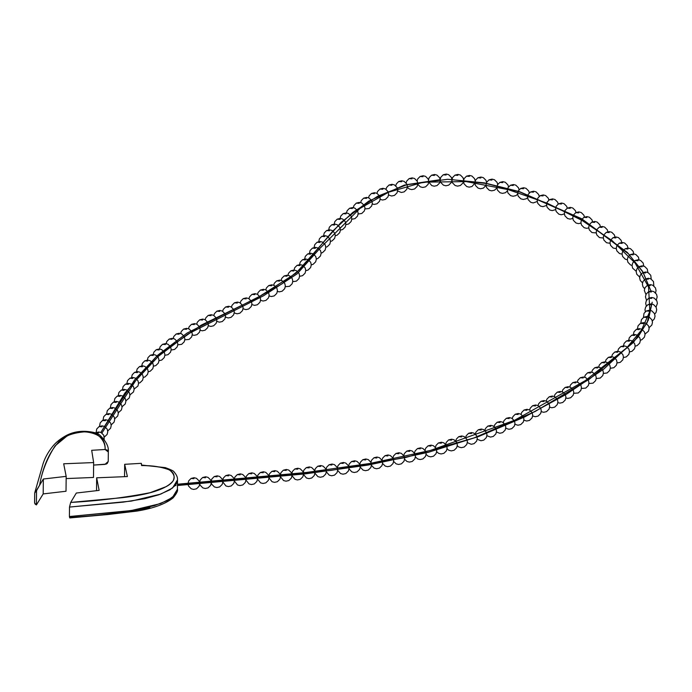 <?xml version="1.0" encoding="UTF-8"?>
<svg xmlns="http://www.w3.org/2000/svg" width="692" height="692" viewBox="0 0 692 692"><rect width="100%" height="100%" fill="white"/><g stroke="black" fill="none" stroke-linecap="round" stroke-linejoin="round"><path stroke-width="1.04" d="M105.123 449.497L107.398 450.155L108.333 452.023L108.229 461.478L107.26 463.458L106.205 464.107L93.619 465.076L104.968 464.393L108.229 461.478L108.333 452.023L105.123 449.497L91.69 450.302L93.645 462.567L63.681 463.787L66.172 476.356L43.345 479.02L39.591 485.265C42.792 467.325 48.916 453.165 57.972 442.802C62.877 436.548 71.838 432.881 84.874 431.799C98.87 433.183 105.616 439.083 105.123 449.497L91.69 450.302L93.645 462.567L93.489 477.463L66.147 478.579L93.489 477.463L93.645 462.567L63.681 463.787L66.172 476.356L66.017 491.251L43.189 493.915L43.345 479.02L39.591 485.265C41.883 471.71 47.056 458.571 55.101 445.864L66.726 436.237C76.051 431.125 86.128 430.493 96.975 434.342C102.667 438.815 105.374 443.832 105.115 449.411L105.123 449.497M34.799 492.583L42.402 466.045C44.132 459.332 47.54 452.793 52.627 446.435C56.035 442.205 60.74 438.477 66.743 435.259C75.021 431.081 84.372 430.225 94.795 432.682L99.233 434.628C105.885 440.769 108.912 446.461 108.307 451.703L108.333 452.023M34.695 493.223L39.591 485.265L36.546 490.645L36.399 504.918L43.189 493.915L36.399 504.918L36.546 490.645L35.214 491.752L34.695 493.223L34.6 502.677L35.084 504.053L36.399 504.918L34.626 503.049L34.695 493.223M66.172 476.356L43.345 479.02L43.189 493.915L66.017 491.251L66.172 476.356M141.54 465.102L141.635 465.578C151.937 465.379 161.245 466.841 169.557 469.963C176.642 475.897 175.56 481.433 166.305 486.588L150.06 492.713C124.491 497.686 98.03 500.922 70.679 502.427L69.494 507.072L123.124 502.141L144.628 498.724L158.892 494.771L169.895 489.832L175.24 485.481L177.178 482.03L177.507 479.867L172.567 488.007L160.708 494.114L131.298 501.094L69.494 507.072L69.399 516.526L131.195 510.558L160.605 503.577L172.464 497.462L177.411 489.322L177.083 491.493L175.137 494.936L167.948 500.333L154.489 505.61L137.457 509.563L123.02 511.596L69.399 516.526L69.494 507.072L70.679 502.427L76.319 493.033L99.146 490.377L96.664 477.809L127.389 476.554L124.664 464.315L141.332 463.32L141.635 465.578C147.188 465.5 154.255 466.183 162.836 467.645C172.516 469.946 175.95 474.349 173.138 480.853C164.99 491.19 141.107 495.455 122.449 497.669L70.679 502.427L76.319 493.033L99.146 490.377L96.664 477.809L96.525 490.68L96.664 477.809L127.389 476.554L124.664 464.315L124.534 476.667L124.664 464.315L141.332 463.32L141.453 465.102M177.411 489.296L177.411 489.322C178.103 490.714 176.65 493.586 173.078 497.911C165.431 503.975 153.442 508.361 137.102 511.051L107.511 514.563L69.892 517.927L69.399 516.526L69.745 517.901M149.905 507.608C124.335 512.582 97.875 515.817 70.523 517.322M100.842 432.448L124.811 393.177L156.288 356.7L201.069 325.223L256.706 298.079L282.042 283.832L301.911 267.752L332.869 230.964L352.782 212.444L377.745 196.225L407.121 184.582L440.198 179.686L407.121 184.582L377.745 196.225L352.782 212.444L332.869 230.964L301.911 267.752L282.042 283.832L256.706 298.079L201.069 325.223L156.288 356.7L124.811 393.177L100.842 432.448M451.902 179.66L485.914 183.441L519.995 192.065L582.56 219.494L628.596 253.921L643.093 272.328L650.964 291.047L643.093 272.328L628.596 253.921L582.56 219.494L519.995 192.065L485.914 183.441L451.902 179.66M177.455 485.516L305.258 473.873L368.075 465.067L428.218 452.343L478.682 436.496L524.787 416.887L566.514 394.18L603.926 368.966L637.799 337.376L648.3 320.18L652.201 302.222L647.115 322.697L633.37 342.497L589.152 379.346L535.063 411.532L474.003 437.932L405.72 457.49L331.382 470.335L177.455 485.23L331.39 470.335L405.737 457.481L474.02 437.932L535.089 411.515L589.177 379.328L633.388 342.471L647.132 322.671L652.201 302.196M175.863 485.533L175.768 484.659M175.872 484.469L175.967 485.351M193.933 478.674L191.053 478.449L194.08 477.714L196.493 478.328L199.158 481.018L199.746 483.604L199.08 486.277L196.528 488.803L193.699 489.426L191.269 488.812L188.613 486.13L188.129 484.668M205.507 477.748L202.618 477.515L205.654 476.788L208.067 477.393L210.723 480.084L211.311 482.679L210.653 485.351L208.093 487.869L205.273 488.5L202.843 487.886L200.178 485.196L199.737 483.907M217.072 476.797L214.183 476.572L217.219 475.837L219.632 476.451L222.288 479.141L222.876 481.736L222.218 484.4L219.658 486.926L216.838 487.549L214.408 486.943L211.743 484.253L211.302 482.981M228.628 475.828L225.748 475.603L228.775 474.868L231.189 475.482L233.853 478.172L234.441 480.767L233.775 483.431L231.215 485.957L228.395 486.58L225.964 485.974L222.867 482.039M101.984 426.808L99.094 426.575L102.131 425.848L104.544 426.462L107.199 429.144L107.788 431.739L107.122 434.412L104.345 437.041M108.921 414.569L106.032 414.335L109.068 413.608L111.481 414.223L114.137 416.904L114.725 419.499L114.068 422.172L111.178 424.853M98.593 432.941L95.704 432.708L98.74 431.981L101.153 432.595L103.809 435.277L104.215 439.308M105.418 420.684L102.528 420.451L105.565 419.724L107.978 420.329L110.633 423.02L111.222 425.615L110.564 428.287L107.736 430.934M309.151 467.887L306.262 467.654L309.298 466.927L311.711 467.532L314.367 470.223L314.955 472.818L314.289 475.491L311.737 478.008L308.917 478.639L306.487 478.025L303.503 474.513M320.552 466.494L317.671 466.261L320.699 465.534L323.112 466.148L325.776 468.83L326.365 471.425L325.698 474.098L323.138 476.624L320.318 477.246L317.887 476.632L314.938 473.224M331.918 465.015L329.037 464.782L332.065 464.055L334.478 464.661L337.142 467.351L337.722 469.946L337.065 472.619L334.504 475.136L331.684 475.767L329.254 475.153L326.339 471.858M343.241 463.432L340.352 463.199L343.388 462.472L345.801 463.086L348.457 465.777L349.045 468.363L348.379 471.036L345.827 473.562L343.007 474.184L340.576 473.57L337.705 470.404M354.503 461.746L351.614 461.512L354.65 460.786L357.063 461.4L359.719 464.081L360.307 466.676L359.65 469.349L357.089 471.875L354.269 472.498L351.839 471.883L349.019 468.847M365.705 459.938L362.816 459.704L365.852 458.978L368.265 459.592L370.921 462.282L371.509 464.868L370.843 467.541L368.291 470.067L365.471 470.69L363.041 470.076L360.281 467.187M376.829 458.009L373.94 457.775L376.976 457.049L379.389 457.654L382.053 460.344L382.633 462.939L381.975 465.612L379.415 468.129L376.595 468.761L374.164 468.147L371.483 465.405M387.875 455.933L384.986 455.699L388.022 454.973L390.426 455.587L393.091 458.277L393.679 460.863L393.013 463.536L390.461 466.062L387.641 466.685L385.21 466.071L382.607 463.502M398.817 453.718L395.928 453.485L398.964 452.758L401.369 453.364L404.033 456.054L404.621 458.649L403.955 461.322L401.403 463.839L398.583 464.47L396.153 463.856L393.644 461.46M409.647 451.34L406.758 451.115L409.794 450.38L412.207 450.994L414.863 453.684L415.451 456.27L414.793 458.943L412.233 461.469L409.413 462.092L406.983 461.478L404.586 459.272M305.475 259.933L302.586 259.708L305.622 258.981L308.035 259.587L310.691 262.277L311.279 264.872L310.622 267.536L308.061 270.062L305.752 270.684M310.552 254.18L307.663 253.947L310.699 253.22L313.113 253.826L315.768 256.516L316.356 259.111L315.699 261.784L313.139 264.301L311.279 264.88M315.336 248.342L312.447 248.108L315.483 247.381L317.896 247.987L320.56 250.677L321.14 253.272L320.483 255.945L317.922 258.462L316.356 258.998M319.989 242.468L317.1 242.235L320.137 241.508L322.55 242.122L325.214 244.812L325.794 247.399L325.136 250.072L322.576 252.597L321.14 253.099M324.66 236.603L321.771 236.37L324.808 235.643L327.221 236.257L329.876 238.948L330.465 241.534L329.807 244.207L327.247 246.733L325.794 247.234M329.487 230.773L326.598 230.548L329.634 229.822L332.048 230.427L334.703 233.118L335.291 235.713L334.634 238.377L332.073 240.903L330.465 241.439M334.599 225.021L331.71 224.796L334.746 224.07L337.151 224.675L339.815 227.365L340.403 229.96L339.737 232.624L337.186 235.15L335.291 235.73M340.092 219.381L337.203 219.156L340.239 218.421L342.652 219.035L345.308 221.725L345.896 224.32L345.239 226.985L342.678 229.51L340.403 230.125M299.947 265.564L297.058 265.339L300.094 264.612L302.508 265.218L305.163 267.908L305.752 270.503L305.094 273.167L302.534 275.693L299.61 276.316M293.815 271.005L290.934 270.771L293.962 270.044L296.375 270.659L299.039 273.349L299.627 275.935L298.961 278.608L296.41 281.134L292.768 281.67M286.99 276.177L284.101 275.952L287.137 275.226L289.55 275.831L292.206 278.521L292.794 281.116L292.136 283.781L289.576 286.306L285.312 286.704M279.551 281.099L276.67 280.865L279.698 280.139L282.111 280.744L284.775 283.435L285.363 286.03L284.697 288.702L282.137 291.22L279.317 291.851L277.397 291.462M271.636 285.779L268.755 285.554L271.783 284.819L274.196 285.433L276.861 288.123L277.449 290.718L276.783 293.382L274.231 295.908L271.402 296.531L269.11 295.986M263.367 290.277L260.477 290.043L263.514 289.317L265.927 289.931L268.582 292.612L269.171 295.207L268.505 297.88L265.953 300.406L263.133 301.029L260.581 300.354M254.829 294.619L251.949 294.394L254.976 293.659L257.389 294.273L260.054 296.963L260.642 299.558L259.976 302.222L257.424 304.748L254.595 305.371L251.871 304.601M246.127 298.866L243.238 298.633L246.274 297.906L248.688 298.512L251.343 301.202L251.931 303.797L251.274 306.469L248.713 308.987L245.894 309.618L243.074 308.788M237.321 303.044L234.441 302.811L237.468 302.084L239.882 302.698L242.546 305.388L243.134 307.975L242.468 310.647L239.916 313.173L237.088 313.796L234.242 312.957M228.498 307.213L225.609 306.98L228.645 306.253L231.059 306.867L233.714 309.549L234.303 312.144L233.645 314.817L231.085 317.334L228.265 317.965L225.462 317.152M219.71 311.409L216.83 311.175L219.866 310.448L222.27 311.054L224.935 313.744L225.523 316.339L224.857 319.012L222.305 321.529L219.476 322.161L216.786 321.408M211.043 315.664L208.154 315.44L211.19 314.713L213.603 315.318L216.267 318.009L216.847 320.604L216.189 323.268L213.629 325.794L210.809 326.425L208.309 325.776M202.566 320.041L199.677 319.816L202.713 319.09L205.126 319.695L207.782 322.385L208.37 324.981L207.704 327.645L205.152 330.171L202.332 330.802L200.109 330.283M194.357 324.574L191.476 324.349L194.504 323.622L196.917 324.228L199.581 326.918L200.17 329.513L199.504 332.177L196.943 334.703L194.123 335.326L192.272 334.971M186.52 329.297L183.631 329.072L186.667 328.345L189.08 328.951L191.736 331.641L192.324 334.236L191.667 336.9L189.106 339.426L184.842 339.824M179.081 334.219L176.192 333.985L179.228 333.259L181.641 333.864L184.297 336.554L184.885 339.149L184.228 341.822L181.667 344.339L177.818 344.841M172.04 339.305L169.159 339.08L172.196 338.345L174.6 338.959L177.264 341.649L177.853 344.235L177.187 346.908L174.635 349.434L171.175 350.005M165.397 344.555L162.508 344.322L165.544 343.595L167.957 344.209L170.613 346.9L171.201 349.486L170.543 352.159L167.983 354.685L164.912 355.299M159.125 349.944L156.245 349.711L159.272 348.984L161.686 349.598L164.35 352.289L164.938 354.875L164.272 357.548L161.712 360.074L159.013 360.696M153.217 355.454L150.337 355.23L153.365 354.494L155.778 355.108L158.442 357.799L159.03 360.385L158.364 363.058L155.812 365.584L153.46 366.206M147.655 361.077L144.766 360.843L147.803 360.117L150.216 360.731L152.871 363.412L153.46 366.007L152.802 368.68L150.242 371.206L148.218 371.803M132.778 378.446L129.888 378.221L132.925 377.486L135.338 378.1L137.993 380.79L138.582 383.377L137.924 386.05L134.144 389.025M128.34 384.371L125.451 384.138L128.487 383.411L130.9 384.017L133.556 386.707L134.144 389.302L133.487 391.975L129.914 394.89M124.119 390.34L121.23 390.106L124.266 389.38L126.679 389.994L129.343 392.684L129.923 395.27L129.266 397.943L125.883 400.806M120.097 396.352L117.207 396.118L120.244 395.392L122.657 396.006L125.313 398.696L125.901 401.282L125.235 403.955L122.017 406.766M142.405 366.795L139.525 366.561L142.561 365.834L144.965 366.44L147.63 369.13L148.218 371.725L147.552 374.389L145 376.915L143.261 377.477M137.457 372.581L134.568 372.357L137.604 371.63L140.018 372.235L142.673 374.926L143.261 377.521L142.604 380.185L140.043 382.711L138.582 383.221M116.239 402.398L113.35 402.164L116.386 401.438L118.79 402.052L121.455 404.742L122.043 407.328L121.377 410.001L118.297 412.761M650.238 285.588L647.357 285.355L650.394 284.628L652.798 285.242L655.462 287.924L656.051 290.519L655.549 292.854M611.252 357.582L608.372 357.349L611.408 356.622L613.813 357.236L616.477 359.927L617.065 362.513L616.399 365.186L613.847 367.712L610.353 368.274M617.653 352.237L614.764 352.012L617.8 351.276L620.205 351.891L622.869 354.581L623.457 357.176L622.791 359.84L620.24 362.366L617.039 362.971M623.708 346.778L620.819 346.545L623.855 345.818L626.269 346.433L628.924 349.114L629.512 351.709L628.846 354.382L626.295 356.899L623.44 357.53M629.365 341.191L626.485 340.957L629.521 340.23L631.926 340.836L634.59 343.526L635.178 346.121L634.512 348.785L631.96 351.311L629.504 351.943M634.573 335.464L631.692 335.231L634.72 334.504L637.133 335.11L639.797 337.8L640.385 340.395L639.719 343.068L637.168 345.585L635.178 346.182M639.252 329.6L636.363 329.366L639.399 328.639L641.813 329.254L644.468 331.935L645.056 334.53L644.399 337.203L641.839 339.729L640.377 340.23M643.318 323.596L640.429 323.363L643.465 322.636L645.87 323.25L648.534 325.932L649.122 328.527L648.456 331.2L645.039 334.072M646.674 317.455L643.785 317.23L646.821 316.495L649.234 317.109L651.89 319.799L652.478 322.394L651.821 325.058L649.061 327.679M649.226 311.201L646.345 310.967L649.381 310.241L651.786 310.855L654.45 313.537L655.039 316.132L654.372 318.804L652.331 321.036M650.887 304.843L648.006 304.618L651.034 303.883L653.447 304.497L656.111 307.187L656.699 309.774L656.033 312.447L654.701 314.142M651.596 298.434L648.707 298.2L651.743 297.474L654.156 298.079L656.812 300.769L657.4 303.364L656.051 307.066M651.362 291.998L648.473 291.764L651.509 291.038L653.923 291.652L656.578 294.342L657.166 296.929L656.319 299.939M648.283 279.231L645.394 279.006L648.43 278.27L650.843 278.885L653.499 281.575L653.819 285.882M645.541 272.959L642.66 272.726L645.688 271.999L648.101 272.613L650.765 275.295L651.215 279.092M642.081 266.792L639.2 266.558L642.228 265.832L644.641 266.437L647.305 269.127L647.833 272.484M637.963 260.737L635.074 260.503L638.111 259.777L640.524 260.391L643.179 263.072L643.75 266.083M633.232 254.82L630.343 254.587L633.379 253.86L635.792 254.466L638.448 257.156L639.036 259.881M627.947 249.042L625.058 248.809L628.094 248.082L630.507 248.688L633.163 251.378L633.751 253.886M622.151 243.402L619.262 243.177L622.298 242.451L624.712 243.056L627.367 245.747L627.955 248.073M615.88 237.927L613 237.693L616.027 236.967L618.44 237.572L621.105 240.262L621.676 242.46M609.185 232.598L606.296 232.365L609.332 231.638L611.745 232.252L614.401 234.934L614.972 237.027M602.083 227.426L599.203 227.201L602.239 226.466L604.644 227.08L607.308 229.77L607.87 231.777M594.618 222.417L591.729 222.184L594.765 221.457L597.179 222.071L599.843 224.753L600.397 226.699M586.807 217.565L583.918 217.331L586.954 216.605L589.368 217.219L592.032 219.9L592.577 221.803M578.676 212.876L575.787 212.643L578.823 211.916L581.228 212.53L583.892 215.212L584.437 217.08M570.225 208.353L567.345 208.128L570.372 207.392L572.786 208.007L575.45 210.697L575.995 212.539M561.48 204.01L558.591 203.777L561.627 203.05L564.041 203.664L566.696 206.354L567.241 208.18M552.432 199.858L549.552 199.625L552.579 198.898L554.993 199.512L557.657 202.194L558.193 204.019M543.09 195.905L540.21 195.68L543.237 194.945L545.651 195.559L548.315 198.249L548.851 200.075M533.454 192.177L530.565 191.952L533.601 191.226L536.015 191.831L538.67 194.521L539.215 196.364M523.515 188.7L520.626 188.475L523.662 187.74L526.076 188.354L528.731 191.044L529.285 192.912M513.274 185.499L510.393 185.266L513.421 184.539L515.834 185.153L518.498 187.843L519.043 189.746M502.738 182.619L499.849 182.385L502.885 181.659L505.298 182.264L507.954 184.954L508.516 186.918M480.776 178L477.887 177.766L480.923 177.04L483.336 177.654L485.992 180.335L486.562 182.454M469.392 176.399L466.503 176.166L469.539 175.439L471.953 176.045L474.608 178.735L475.188 180.967M457.801 175.379L454.921 175.145L457.957 174.419L460.362 175.024L463.026 177.714L463.605 180.067M446.106 175.024L443.217 174.799L446.253 174.073L448.658 174.678L451.322 177.368L451.885 179.366M434.429 175.448L431.548 175.214L434.576 174.488L436.989 175.102L439.654 177.792L440.242 180.378L439.576 183.051L437.015 185.577L434.195 186.2L431.765 185.586L428.772 182.048M422.985 176.711L420.096 176.486L423.132 175.751L425.545 176.365L428.201 179.055L428.789 181.641L428.132 184.314L425.571 186.84L422.751 187.463L420.321 186.849L417.76 184.366M411.991 178.839L409.102 178.614L412.138 177.887L414.551 178.493L417.207 181.183L417.795 183.778L417.138 186.442L414.577 188.968L411.757 189.591L409.327 188.985L407.363 187.402M401.611 181.737L398.722 181.512L401.758 180.785L404.171 181.39L406.827 184.081L407.415 186.676L406.749 189.34L404.197 191.866L401.377 192.488L397.64 190.992M391.888 185.257L389.008 185.024L392.035 184.297L394.449 184.911L397.113 187.601L397.701 190.188L397.035 192.86L394.483 195.386L391.655 196.009L388.575 195.023M382.832 189.271L379.943 189.037L382.979 188.31L385.392 188.916L388.048 191.606L388.636 194.201L387.978 196.874L385.418 199.391L382.598 200.023L380.142 199.391M374.389 193.665L371.509 193.44L374.536 192.705L376.95 193.319L379.614 196.009L380.202 198.604L379.536 201.268L376.984 203.794L374.156 204.417L372.287 204.054M346.009 213.88L343.128 213.646L346.164 212.92L348.569 213.525L351.233 216.215L351.821 218.81L351.155 221.483L348.604 224L345.888 224.632M352.375 208.526L349.495 208.292L352.522 207.565L354.935 208.171L357.6 210.861L358.188 213.456L357.522 216.129L354.961 218.646L351.804 219.252M359.209 203.344L356.319 203.111L359.356 202.384L361.769 202.998L364.425 205.688L365.013 208.275L364.347 210.948L361.795 213.473L358.153 214.018M366.535 198.379L363.646 198.146L366.682 197.419L369.087 198.033L371.751 200.723L372.339 203.31L371.673 205.982L369.121 208.508L364.969 208.941M491.9 180.093L489.01 179.868L492.047 179.133L494.46 179.747L497.116 182.437L497.678 184.461M420.347 448.805L417.458 448.572L420.494 447.845L422.907 448.451L425.563 451.141L426.151 453.736L425.493 456.409L422.933 458.926L420.113 459.557L417.683 458.943L415.408 456.936M274.75 471.607L271.87 471.373L274.906 470.647L277.31 471.261L279.975 473.942L280.563 476.537L279.897 479.21L277.345 481.736L274.516 482.359L272.086 481.744L269.041 477.999M286.246 470.43L283.357 470.197L286.393 469.47L288.806 470.084L291.462 472.774L292.05 475.361L291.384 478.034L288.832 480.559L286.012 481.182L283.582 480.568L280.545 476.892M297.707 469.193L294.827 468.96L297.863 468.233L300.267 468.847L302.932 471.529L303.52 474.124L302.854 476.797L300.302 479.322L297.474 479.945L295.043 479.331L292.033 475.733M430.9 446.089L428.019 445.856L431.055 445.129L433.46 445.743L436.124 448.425L436.713 451.02L436.047 453.692L433.495 456.218L430.666 456.841L428.236 456.227L426.108 454.428M500.039 422.501L497.15 422.267L500.186 421.54L502.6 422.155L505.255 424.845L505.843 427.431L505.177 430.104L502.626 432.63L499.806 433.253L496.449 432.067M509.182 418.548L506.302 418.314L509.329 417.587L511.743 418.202L514.407 420.892L514.995 423.478L514.329 426.151L511.769 428.677L508.949 429.3L505.783 428.253M518.144 414.473L515.255 414.24L518.291 413.513L520.704 414.119L523.368 416.809L523.948 419.404L523.29 422.077L520.73 424.594L517.91 425.225L514.926 424.3M441.306 443.2L438.417 442.966L441.453 442.24L443.857 442.854L446.522 445.544L447.11 448.131L446.444 450.803L443.892 453.329L441.072 453.952L438.642 453.338L436.661 451.738M451.53 440.138L448.65 439.913L451.686 439.186L454.09 439.792L456.755 442.482L457.343 445.077L456.677 447.741L454.125 450.267L451.296 450.89L448.866 450.284L447.058 448.874M461.59 436.92L458.709 436.687L461.746 435.96L464.15 436.565L466.815 439.256L467.403 441.851L466.737 444.523L464.185 447.041L461.365 447.672L458.926 447.058L457.282 445.838M471.477 433.538L468.596 433.304L471.624 432.578L474.037 433.183L476.702 435.873L477.281 438.468L476.624 441.141L474.063 443.659L471.243 444.29L467.342 442.638M481.182 430L478.293 429.767L481.329 429.04L483.743 429.654L486.398 432.344L486.986 434.931L486.329 437.603L483.769 440.129L480.949 440.752L477.229 439.264M490.706 426.324L487.817 426.09L490.853 425.364L493.258 425.969L495.922 428.659L496.51 431.254L495.844 433.927L493.292 436.444L490.472 437.076L486.926 435.744M112.519 408.47L109.63 408.245L112.666 407.51L115.08 408.124L117.735 410.814L118.323 413.401L117.666 416.074L114.69 418.79M240.176 474.833L237.295 474.6L240.332 473.873L242.736 474.487L245.4 477.169L245.989 479.764L245.323 482.436L242.771 484.962L239.942 485.585L237.512 484.971L234.424 481.078M251.715 473.804L248.835 473.57L251.871 472.844L254.275 473.449L256.94 476.139L257.528 478.734L256.862 481.407L254.31 483.924L251.481 484.556L249.051 483.942L245.971 480.084M263.245 472.722L260.356 472.498L263.392 471.771L265.806 472.377L268.461 475.067L269.05 477.662L268.392 480.326L265.832 482.852L263.012 483.474L260.581 482.869L257.51 479.063M526.915 410.269L524.034 410.036L527.062 409.309L529.475 409.923L532.139 412.605L532.728 415.2L532.062 417.873L529.501 420.399L526.681 421.021L523.887 420.217M535.504 405.953L532.615 405.72L535.651 404.993L538.065 405.607L540.72 408.297L541.308 410.884L540.642 413.557L538.091 416.082L535.271 416.705L532.667 416.004M543.903 401.533L541.014 401.299L544.05 400.573L546.464 401.178L549.119 403.868L549.707 406.463L549.041 409.136L546.49 411.653L543.67 412.285L541.248 411.679M552.112 397L549.232 396.775L552.268 396.04L554.673 396.654L557.337 399.345L557.925 401.94L557.259 404.604L554.707 407.13L551.879 407.752L549.647 407.242M560.148 392.381L557.259 392.148L560.295 391.421L562.708 392.027L565.364 394.717L565.952 397.312L565.295 399.985L562.734 402.502L559.914 403.133L557.864 402.692M567.994 387.658L565.113 387.433L568.149 386.698L570.554 387.312L573.218 390.003L573.806 392.589L573.14 395.262L570.589 397.788L567.769 398.41L565.9 398.047M575.675 382.858L572.786 382.624L575.822 381.897L578.227 382.503L580.891 385.193L581.479 387.788L580.813 390.461L578.261 392.978L573.755 393.307M583.166 377.97L580.285 377.737L583.321 377.01L585.726 377.616L588.39 380.306L588.978 382.901L588.312 385.574L585.761 388.091L581.436 388.471M590.492 372.997L587.612 372.772L590.639 372.036L593.053 372.651L595.717 375.341L596.305 377.936L595.639 380.6L593.087 383.126L588.935 383.558M597.637 367.954L594.757 367.72L597.784 366.994L600.198 367.608L602.862 370.289L603.45 372.884L602.784 375.557L600.223 378.083L596.262 378.559M604.574 362.816L601.685 362.591L604.721 361.855L607.135 362.47L609.79 365.16L610.379 367.746L609.713 370.419L607.161 372.945L603.415 373.464M177.411 489.322L177.507 479.867C177.714 477.368 176.572 474.747 174.107 472.022C174.09 471.217 171.175 469.756 165.345 467.636L141.497 465.041M188.025 483.397L188.691 480.862L191.053 478.449M199.607 482.307L200.256 479.937L202.618 477.515M211.172 481.355L211.821 478.985L214.183 476.572M222.729 480.386L223.386 478.016L225.748 475.603M96.127 432.5L96.733 428.997L99.094 426.575M103.056 420.191L103.67 416.757L106.032 414.335M99.553 426.35L100.167 422.873L102.528 420.451M303.252 472.351L303.9 470.076L306.262 467.654M314.661 470.941L315.31 468.683L317.671 466.261M326.027 469.444L326.676 467.204L329.037 464.782M337.35 467.835L337.99 465.621L340.352 463.199M348.612 466.123L349.252 463.934L351.614 461.512M359.814 464.289L360.454 462.126L362.816 459.704M370.947 462.334L371.587 460.197L373.94 457.775M381.993 460.232L382.624 458.121L384.986 455.699M392.935 457.983L393.566 455.907L395.928 453.485M403.773 455.578L404.396 453.528L406.758 451.115M100.798 432.431L134.672 379.839L157.629 355.29L187.082 333.06L259.742 296.306L296.029 273.141L341.121 222.348L368.672 201.164L404.344 185.101L447.672 179.289L484.365 182.878L519.545 191.658L581.531 218.672L627.315 252.433L642.531 271.29L650.982 291.047M101.914 433.045L135.727 380.565L158.624 356.112L188.016 333.977L263.6 295.743L297.127 273.868L320.18 248.091L359.996 208.422L388.523 192.229L423.582 182.16L466.2 181.598L508.335 189.669L547.251 203.232L581.885 220.341L612.161 240.652L635.126 263.064L648.542 286.972L649.857 311.357L641.493 330.084L626.623 347.92L585.311 380.626L514.407 420.364L430.467 450.431L369.909 463.467L306.547 472.437L177.463 484.236M299.567 264.612L300.224 262.121L302.586 259.708M304.644 259.024L305.302 256.36L307.663 253.947M309.428 253.315L310.094 250.53L312.447 248.108M314.082 247.502L314.748 244.657L317.1 242.235M318.752 241.629L319.419 238.792L321.771 236.37M323.579 235.73L324.245 232.962L326.598 230.548M328.683 229.865L329.349 227.21L331.71 224.796M334.184 224.078L334.841 221.57L337.203 219.156M294.048 270.053L294.697 267.752L297.058 265.339M287.941 275.304L288.573 273.193L290.934 270.771M281.125 280.364L281.748 278.366L284.101 275.952M273.695 285.208L274.309 283.288L276.67 280.865M265.789 289.862L266.394 287.967L268.755 285.554M257.51 294.334L258.116 292.465L260.477 290.043M248.982 298.676L249.587 296.807L251.949 294.394M240.28 302.914L240.877 301.055L243.238 298.633M231.474 307.092L232.079 305.233L234.441 302.811M222.651 311.262L223.248 309.402L225.609 306.98M213.863 315.457L214.468 313.597L216.83 311.175M205.195 319.73L205.801 317.853L208.154 315.44M196.71 324.133L197.315 322.23L199.677 319.816M188.501 328.7L189.115 326.762L191.476 324.349M180.655 333.483L181.269 331.485L183.631 329.072M173.208 338.475L173.839 336.407L176.192 333.985M166.158 343.647L166.798 341.493L169.159 339.08M159.506 349.002L160.146 346.744L162.508 344.322M153.226 354.494L153.883 352.133L156.245 349.711M147.318 360.125L147.976 357.643L150.337 355.23M141.748 365.86L142.405 363.265L144.766 360.843M126.87 383.584L127.527 380.635L129.888 378.221M122.441 389.613L123.09 386.56L125.451 384.138M118.228 395.677L118.877 392.528L121.23 390.106M114.206 401.775L114.846 398.54L117.207 396.118M136.497 371.69L137.163 368.974L139.525 366.561M131.549 377.607L132.215 374.77L134.568 372.357M110.357 407.899L110.988 404.586L113.35 402.164M645.947 294.532L644.33 290.45L644.996 287.777L647.357 285.355M605.37 361.916L606.01 359.771L608.372 357.349M611.763 356.648L612.403 354.425L614.764 352.012M617.809 351.285L618.458 348.967L620.819 346.545M623.466 345.818L624.123 343.37L626.485 340.957M628.665 340.265L629.331 337.653L631.692 335.231M633.344 334.617L634.002 331.788L636.363 329.366M637.418 328.916L638.067 325.785L640.429 323.363M640.818 323.164L641.423 319.643L643.785 317.23M643.473 317.412L643.984 313.389L646.345 310.967M645.316 311.694L644.979 309.705L645.645 307.032L648.006 304.618M646.328 306.002L645.679 303.286L646.345 300.622L648.707 298.2M646.536 300.285L645.454 296.859L646.12 294.187L648.473 291.764M644.598 288.728L642.954 286.687L642.375 284.092L643.032 281.419L645.394 279.006M642.505 282.898L640.221 280.407L639.633 277.821L640.299 275.148L642.66 272.726M639.685 277.051L636.761 274.24L636.173 271.645L636.839 268.972L639.2 266.558M636.19 271.238L632.635 268.185L632.056 265.598L632.713 262.925L635.074 260.503M632.056 265.46L630.568 264.958L627.912 262.268L627.324 259.673L627.981 257.009L630.343 254.587M627.324 259.768L625.283 259.18L622.618 256.49L622.039 253.895L622.696 251.222L625.058 248.809M622.039 254.163L619.487 253.549L616.823 250.859L616.235 248.264L616.901 245.591L619.262 243.177M616.252 248.662L613.216 248.065L610.56 245.375L609.972 242.78L610.638 240.115L613 237.693M609.989 243.29L606.521 242.736L603.856 240.046L603.277 237.46L603.934 234.787L606.296 232.365M603.303 238.048L599.419 237.564L596.764 234.882L596.175 232.287L596.841 229.614L599.203 227.201M596.21 232.936L591.954 232.555L589.299 229.865L588.71 227.279L589.376 224.606L591.729 222.184M588.745 227.971L586.574 228.317L584.143 227.703L581.488 225.012L580.899 222.426L581.565 219.753L583.918 217.331M580.943 223.153L578.443 223.628L576.012 223.014L573.348 220.324L572.76 217.738L573.426 215.065L575.787 212.643M572.803 218.49L569.992 219.105L567.561 218.499L564.906 215.809L564.317 213.214L564.983 210.541L567.345 208.128M564.361 213.975L561.247 214.762L558.816 214.148L556.16 211.467L555.572 208.872L556.23 206.199L558.591 203.777M555.615 209.641L552.199 210.61L549.768 209.996L547.112 207.306L546.524 204.72L547.19 202.047L549.552 199.625M546.568 205.481L542.857 206.657L540.426 206.052L537.771 203.362L537.182 200.766L537.848 198.094L540.21 195.68M537.226 201.519L533.221 202.929L530.79 202.323L528.126 199.633L527.546 197.038L528.204 194.365L530.565 191.952M527.581 197.765L526.102 198.829L523.282 199.452L520.851 198.838L518.187 196.156L517.607 193.561L518.265 190.888L520.626 188.475M517.642 194.244L515.86 195.628L513.04 196.251L510.609 195.637L507.954 192.956L507.366 190.361L508.032 187.688L510.393 185.266M507.392 190.992L505.324 192.739L502.504 193.371L500.074 192.757L497.41 190.066L496.821 187.471L497.487 184.807L499.849 182.385M486 185.43L483.362 188.129L480.542 188.752L478.111 188.137L475.447 185.447L474.859 182.861L475.525 180.188L477.887 177.766M474.876 183.224L471.979 186.52L469.159 187.151L466.728 186.537L464.064 183.847L463.484 181.252L464.142 178.588L466.503 176.166M463.484 181.486L462.948 182.982L460.396 185.499L457.568 186.131L455.137 185.517L452.482 182.826L451.893 180.231L452.559 177.567L454.921 175.145M451.867 180.647L451.245 182.627L448.693 185.153L445.873 185.785L443.442 185.171L440.778 182.48L440.242 180.664M440.216 179.392L440.856 177.213L443.217 174.799M428.538 179.903L429.187 177.636L431.548 175.214M417.103 180.984L417.734 178.899L420.096 176.486M406.126 182.973L406.74 181.027L409.102 178.614M395.755 185.802L396.36 183.925L398.722 181.512M386.041 189.297L386.646 187.445L389.008 185.024M376.976 193.336L377.581 191.459L379.943 189.037M368.533 197.791L369.147 195.853L371.509 193.44M340.109 218.421L340.767 216.068L343.128 213.646M346.484 212.937L347.133 210.714L349.495 208.292M353.327 207.643L353.958 205.533L356.319 203.111M360.662 202.583L361.285 200.568L363.646 198.146M496.847 188.042L494.486 190.222L491.666 190.845L489.235 190.239L486.571 187.549L485.983 184.954L486.649 182.281L489.01 179.868M414.482 453.001L415.105 450.994L417.458 448.572M268.859 476.122L269.508 473.795L271.87 471.373M280.346 474.937L280.995 472.619L283.357 470.197M291.816 473.683L292.465 471.382L294.827 468.96M425.035 450.258L425.658 448.278L428.019 445.856M494.192 426.549L494.789 424.689L497.15 422.267M503.335 422.596L503.94 420.736L506.302 418.314M512.296 418.513L512.902 416.653L515.255 414.24M435.441 447.343L436.055 445.388L438.417 442.966M445.674 444.255L446.288 442.326L448.65 439.913M455.743 441.012L456.348 439.109L458.709 436.687M465.629 437.612L466.235 435.726L468.596 433.304M475.335 434.066L475.932 432.189L478.293 429.767M484.85 430.372L485.455 428.512L487.817 426.09M106.646 414.041L107.269 410.659L109.63 408.245M234.277 479.383L234.934 477.022L237.295 474.6M245.816 478.336L246.473 475.992L248.835 473.57M257.346 477.255L257.995 474.911L260.356 472.498M521.067 414.318L521.673 412.458L524.034 410.036M529.648 410.01L530.254 408.142L532.615 405.72M538.047 405.599L538.653 403.721L541.014 401.299M546.265 401.092L546.87 399.189L549.232 396.775M554.292 396.481L554.898 394.57L557.259 392.148M562.138 391.784L562.752 389.847L565.113 387.433M569.81 387.001L570.424 385.046L572.786 382.624M577.301 382.14L577.924 380.15L580.285 377.737M584.628 377.201L585.25 375.185L587.612 372.772M591.764 372.192L592.395 370.142L594.757 367.72M598.692 367.097L599.324 365.004L601.685 362.591"/></g></svg>
